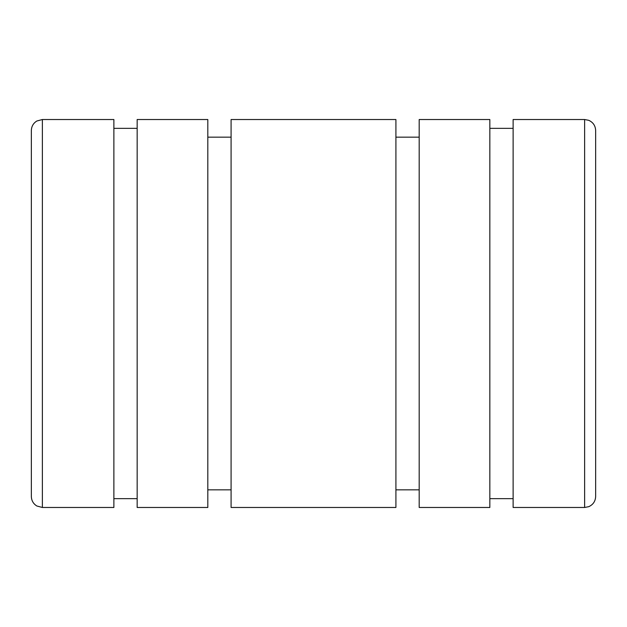 <?xml version="1.0" encoding="UTF-8"?>
<svg xmlns="http://www.w3.org/2000/svg" width="627" height="627" viewBox="0 0 627 627"><rect width="100%" height="100%" fill="white"/><g stroke="black" fill="none" stroke-linecap="round" stroke-linejoin="round"><path stroke-width="0.94" d="M42.37 507.478L36.836 505.989C33.317 503.787 31.483 500.605 31.35 496.459L31.35 130.541C31.483 126.395 33.317 123.213 36.836 121.011L42.37 119.522L113.879 119.522L113.879 507.478L42.37 507.478L42.37 119.522M137.156 128.339L113.879 128.339M113.879 498.661L137.156 498.661M207.811 119.522L137.156 119.522L137.156 507.478L207.811 507.478L207.811 119.522M231.089 137.156L207.811 137.156M207.811 489.844L231.089 489.844M395.911 119.522L231.089 119.522L231.089 507.478L395.911 507.478L395.911 119.522M419.189 137.156L395.911 137.156M395.911 489.844L419.189 489.844M489.844 119.522L419.189 119.522L419.189 507.478L489.844 507.478L489.844 119.522M513.121 128.339L489.844 128.339M489.844 498.661L513.121 498.661M584.63 119.522L513.121 119.522L513.121 507.478L584.63 507.478L584.63 119.522L588.769 120.329C593.134 122.336 595.431 125.745 595.65 130.541L595.65 313.5L595.65 130.541M584.63 507.478L588.769 506.671C593.134 504.664 595.431 501.255 595.65 496.459L595.65 313.5"/></g></svg>
